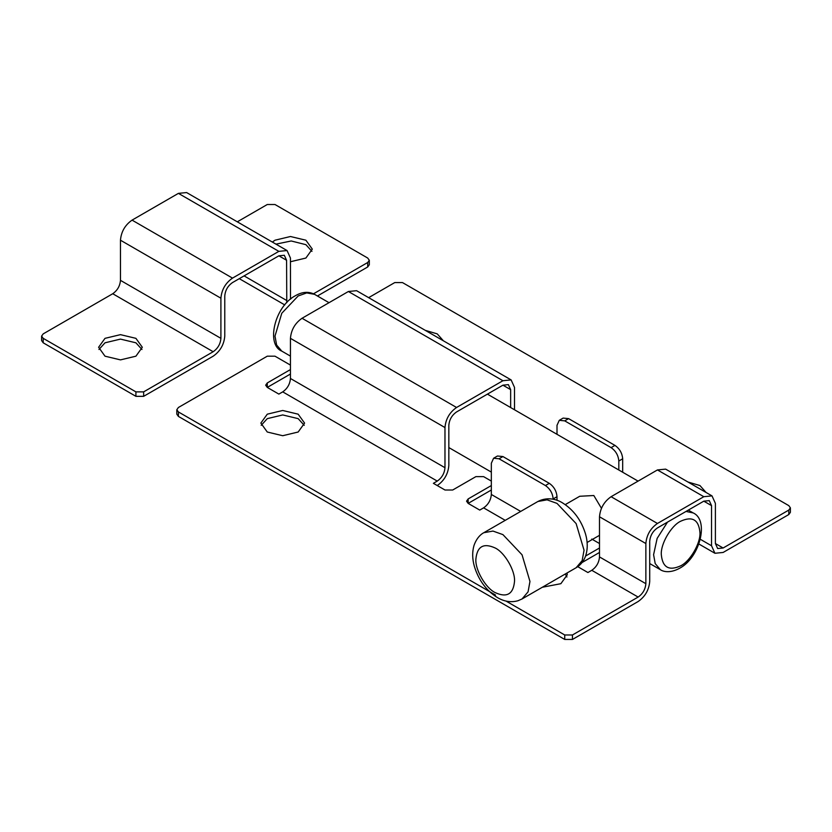 <?xml version="1.0" encoding="UTF-8"?>
<svg xmlns="http://www.w3.org/2000/svg" width="832" height="832" viewBox="0 0 832 832"><rect width="100%" height="100%" fill="white"/><g stroke="black" fill="none" stroke-linecap="round" stroke-linejoin="round"><path stroke-width="1.25" d="M542.318 587.257L560.872 583.69L567.268 574.766L567.05 572.978M565.302 573.986L566.925 576.992M267.27 432.016L282.724 435.718L298.168 432.016L304.574 423.093L298.168 414.18L282.724 410.478L267.27 414.18L260.863 423.093L267.27 432.016M261.206 425.329L267.27 418.642L282.724 414.939L298.168 418.642L304.231 425.329M443.373 340.798L437.247 333.882L425.277 330.346M706.066 492.461L699.941 485.545L687.97 482.019M622.679 458.786L618.821 461.011C618.332 455.354 615.753 450.892 611.094 447.626L614.952 445.401C619.611 448.656 622.19 453.118 622.679 458.786L622.679 472.233M545.418 485.545L549.276 483.319C553.935 486.574 556.514 491.036 557.003 496.704L553.145 498.93C552.656 493.262 550.077 488.81 545.418 485.545L499.054 458.786L493.594 458.245L491.338 463.247L491.338 494.468C490.838 500.136 488.27 504.598 483.61 507.853L479.742 510.078L468.156 503.391L466.554 501.166L468.156 498.93L468.156 503.391L491.338 490.006M493.594 458.245L497.463 456.009L502.923 456.55L499.054 458.786M611.094 447.626L564.73 420.867L559.27 420.326L557.003 425.329L557.003 434.314M559.27 420.326L563.129 418.09L568.599 418.631L564.73 420.867M491.338 481.083L483.61 476.632L475.883 476.632L452.702 490.006L444.974 490.006L433.389 483.319L437.247 481.083C441.906 477.828 444.486 473.366 444.974 467.709L444.974 427.554C445.713 419.058 449.571 412.37 456.56 407.482L302.037 318.271C295.048 323.149 291.179 329.846 290.441 338.343L290.441 378.487C289.952 384.155 287.383 388.617 282.724 391.872L278.855 394.098L267.27 387.41L265.668 385.185L267.27 382.949L267.27 387.41L290.441 374.026M790.4 507.853L790.4 512.314L788.798 514.54L788.798 510.078L790.4 507.853L788.798 505.627L402.48 282.578L394.753 282.578L368.649 297.658M788.798 514.54L723.122 552.458L714.927 553.27L711.537 545.771L711.537 505.617L709.27 500.625L703.81 501.166L657.446 527.925C652.787 531.18 650.218 535.642 649.719 541.31L649.719 581.454C648.991 589.95 645.122 596.648 638.134 601.526L572.458 639.444L564.73 639.444L178.412 416.406L176.81 414.18L176.81 409.718L178.412 411.944L178.412 416.406M564.73 639.444L564.73 634.982L572.458 634.982L572.458 639.444M290.441 365.102L274.997 356.19L267.27 356.19L178.412 407.482L176.81 409.718M290.441 369.564L267.27 382.949M491.338 485.545L468.156 498.93M599.498 552.458L582.078 562.526M599.498 547.997L585.582 556.036M591.781 539.074L599.498 543.535M614.952 445.401L568.599 418.631M549.276 483.319L502.923 456.55M788.798 510.078L723.122 547.997L717.662 548.538L715.395 543.535L715.395 503.391L712.005 495.893L703.81 496.704L657.446 523.463L611.094 496.704C604.105 501.582 600.236 508.279 599.498 516.776L599.498 556.92C599.009 562.588 596.44 567.05 591.781 570.305L587.912 572.53L577.772 566.675M437.247 485.545C444.236 480.667 448.105 473.97 448.833 465.473L448.833 425.329C449.332 419.661 451.901 415.199 456.56 411.944L502.923 385.185L508.383 384.634L510.65 389.636L510.65 407.545M302.037 318.271L348.39 291.502L356.585 290.69L511.118 379.912L514.509 387.41L514.509 409.781M511.118 379.912L502.923 380.723L456.56 407.482M564.73 634.982L505.939 601.037M495.539 595.036L178.412 411.944M657.446 523.463C650.458 528.351 646.599 535.038 645.861 543.535L645.861 583.69C645.372 589.347 642.793 593.809 638.134 597.064L572.458 634.982M611.094 496.704L657.446 469.934L665.642 469.123L712.005 495.893M618.821 461.011L618.821 469.997M557.003 500.313L557.003 496.704M565.25 504.618L579.727 496.267L593.819 495.518L601.432 508.269M287.05 250.546L186.607 192.556L178.412 193.367L132.059 220.126C125.06 225.014 121.202 231.712 120.463 240.209L120.463 280.353C119.974 286.021 117.395 290.472 112.736 293.738L43.202 333.882L41.6 336.107L43.202 338.343L135.918 391.872L143.645 391.872L213.179 351.728C217.838 348.462 220.418 344.011 220.906 338.343L220.906 298.199C221.645 289.702 225.503 283.005 232.502 278.117L278.855 251.358L287.05 250.546L290.441 258.045L290.493 299.166M143.645 391.872L143.645 396.334L135.918 396.334L135.918 391.872M43.202 338.343L43.202 342.805L41.6 340.569L41.6 336.107M313.518 293.79L367.713 262.506L369.314 260.281L367.713 258.045L274.997 204.516L267.27 204.516L237.297 221.822M369.314 260.281L369.314 264.742L367.713 266.968L367.713 262.506M290.441 261.747L305.895 258.045L312.302 249.122L305.895 240.209L290.441 236.506L274.997 240.209L272.345 242.05M275.964 244.14L291.21 240.978L305.895 244.67L311.958 251.358M105.009 356.19L120.463 359.882L135.918 356.19L142.314 347.266L135.918 338.343L120.463 334.651L105.009 338.343L98.613 347.266L105.009 356.19M98.956 349.492L105.009 342.805L120.463 339.102L135.918 342.805L141.97 349.492M317.429 295.994L367.713 266.968M43.202 342.805L135.918 396.334M143.645 396.334L213.179 356.19C220.168 351.302 224.037 344.604 224.775 336.107L224.775 295.963C225.264 290.295 227.833 285.844 232.502 282.578L278.855 255.819L284.315 255.278L286.582 260.281L286.77 302.682M444.974 467.709L290.441 378.487M437.247 481.083L282.724 391.872M444.974 427.554L290.441 338.343M502.923 380.723L348.39 291.502M723.122 547.997L715.395 543.535M510.65 389.636L502.923 385.185M638.134 597.064L591.781 570.305M505.242 520.343L483.61 507.853M520.697 511.42L491.338 494.468M645.861 583.69L599.498 556.92M645.861 543.535L599.498 516.776M703.81 496.704L657.446 469.934M711.537 545.771L700.346 539.302M711.537 505.617L703.81 501.166M686.026 511.43L693.16 512.918C709.426 520.062 699.899 557.773 679.494 568.339C669.438 573.747 662.709 571.355 660.379 569.702L655.21 563.607L653.588 554.694L657.145 538.387L667.503 522.122M680.628 565.843C690.186 561.319 700.814 542.922 699.941 532.386C698.714 519.646 692.276 515.923 680.628 521.238C671.07 525.751 660.452 544.159 661.315 554.694C662.542 567.434 668.98 571.147 680.628 565.843M281.778 351.114C265.782 344.583 274.726 306.28 295.443 295.693C302.255 291.751 308.63 291.294 314.558 294.341L306.706 292.916L298.168 295.963L281.778 313.269L274.997 336.107L276.619 345.02L281.778 351.114L290.441 356.117M522.049 598.967L517.899 600.766C511.025 602.628 504.213 601.578 497.463 597.615C486.304 590.616 478.608 580.206 474.365 566.374C472.243 558.875 472.129 551.876 474.022 545.397C477.214 536.422 482.404 533.426 483.798 532.719L492.97 531.066L502.923 534.612L522.049 554.798L529.963 581.454L528.07 591.854L522.049 598.967L576.129 567.736L582.15 560.633L584.054 550.233L576.129 523.578L557.003 503.391L547.05 499.834L537.888 501.498C548.142 496.184 557.773 499.897 562.474 502.85C573.643 509.86 581.35 520.281 585.572 534.134C587.704 541.674 587.798 548.683 585.874 555.173C584.106 560.716 580.861 564.907 576.129 567.736M495.196 547.997C483.548 542.693 477.11 546.406 475.883 559.156C475.02 569.691 485.638 588.089 495.196 592.613C506.844 597.917 513.282 594.194 514.509 581.454C515.372 570.918 504.754 552.521 495.196 547.997M290.441 298.199L291.179 298.615M178.412 193.367L278.855 251.358M132.059 220.126L232.502 278.117M120.463 240.209L220.906 298.199M120.463 280.353L220.906 338.343M112.736 293.738L213.179 351.728M278.855 255.819L286.582 260.281M244.088 275.891L286.582 300.425M698.88 544.003L714.927 553.27M483.798 532.719L537.888 501.498M314.558 294.341L329.025 302.692M487.417 394.139L638.082 481.125M688.303 510.12L693.16 512.918M448.833 447.564L491.338 472.098M649.719 563.545L660.379 569.702M587.111 542.474L599.498 535.319M284.783 304.928L239.283 278.658"/></g></svg>
